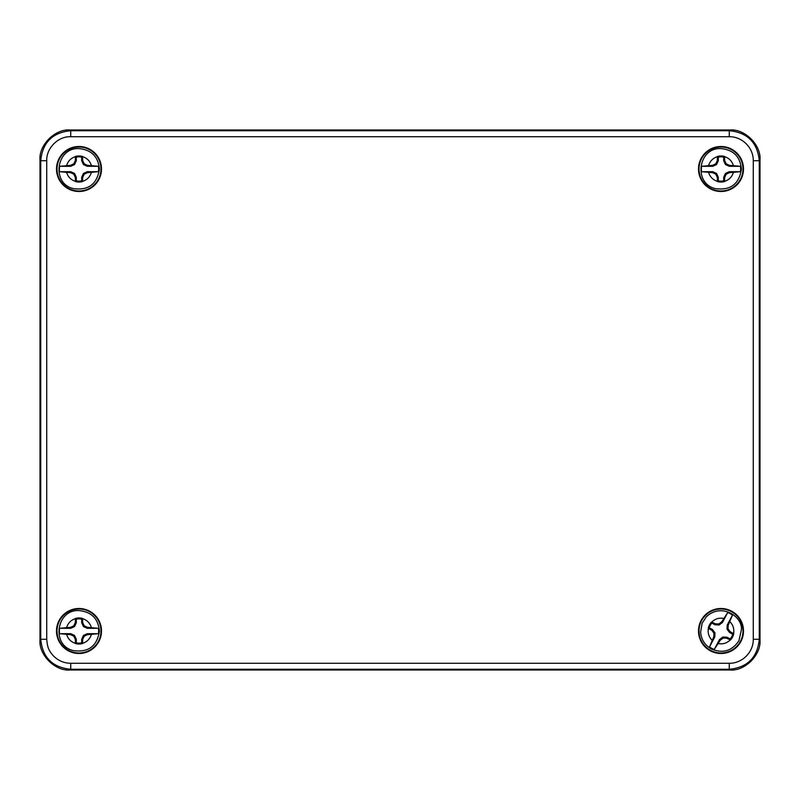 <?xml version="1.0" encoding="UTF-8"?>
<svg xmlns="http://www.w3.org/2000/svg" width="800" height="800" viewBox="0 0 800 800"><rect width="100%" height="100%" fill="white"/><g stroke="black" fill="none" stroke-linecap="round" stroke-linejoin="round"><path stroke-width="1.2" d="M40 160C38.66 145.16 55.16 128.66 70 130L730 130C744.84 128.66 761.34 145.16 760 160L760 640C761.34 654.84 744.84 671.34 730 670L70 670C55.16 671.34 38.66 654.84 40 640L40 160L40.73 160.73C42.51 142.51 52.51 132.51 70.73 130.73L729.27 130.73C747.49 132.51 757.49 142.51 759.27 160.73L759.27 639.27C757.49 657.49 747.49 667.49 729.27 669.27L70.73 669.27C52.51 667.49 42.51 657.49 40.73 639.27L40.73 160.73L46.73 160.73C46.23 148.36 57.98 136.16 70.73 136.73L729.27 136.73C742.13 136.46 753.52 147.79 753.27 160.73L753.27 639.27C753.54 652.13 742.21 663.52 729.27 663.27L70.73 663.27C64.3 663.23 58.65 660.89 53.76 656.24C48.04 650.03 47.42 646.44 46.73 639.27L46.73 160.73M721 191.5A22.5 22.5 0 0 1 701.51 157.75A22.5 22.5 0 0 1 740.49 157.75A22.5 22.5 0 0 1 721 191.5M79 653.5A22.5 22.5 0 0 1 59.51 619.75A22.5 22.5 0 0 1 98.49 619.75A22.5 22.5 0 0 1 79 653.5M721 653.5A22.5 22.5 0 0 1 701.51 619.75A22.5 22.5 0 0 1 740.49 619.75A22.5 22.5 0 0 1 721 653.5M79 191.5A22.5 22.5 0 0 1 59.51 157.75A22.5 22.5 0 0 1 98.49 157.75A22.5 22.5 0 0 1 79 191.5M721 190.98A21.98 21.98 0 0 1 701.97 158.01A21.98 21.98 0 0 1 740.03 158.01A21.98 21.98 0 0 1 721 190.98M79 652.98A21.98 21.98 0 0 1 59.97 620.01A21.98 21.98 0 0 1 98.03 620.01A21.98 21.98 0 0 1 79 652.98M721 652.98A21.98 21.98 0 0 1 701.97 620.01A21.98 21.98 0 0 1 740.03 620.01A21.98 21.98 0 0 1 721 652.98M79 190.98A21.98 21.98 0 0 1 59.97 158.01A21.98 21.98 0 0 1 98.03 158.01A21.98 21.98 0 0 1 79 190.98M728.2 625.27L727.23 625L732.49 615.08L728.2 625.27L728.05 628.84L730.17 631.71L733.75 633.71L732.72 634.17L729.52 632.47L727.02 629.15L728.05 628.84M727.23 625L727.02 629.15M732.49 615.08A19.64 19.64 0 0 0 727.74 612.55L722.47 622.48L719.15 624.98L715 624.77L711.8 623.07A12.14 12.14 0 0 0 709.28 627.83L712.48 629.53L714.98 632.85L714.77 637L709.51 646.92A19.64 19.64 0 0 0 714.26 649.45L719.53 639.52L722.85 637.02L727 637.23L730.2 638.93A12.14 12.14 0 0 0 732.72 634.17M729.52 632.47L730.17 631.71M730.2 638.93L730.39 640.04A13.04 13.04 0 0 0 733.75 633.71M727 637.23L726.73 638.2L723.16 638.05L720.29 640.17L714.26 649.45M730.39 640.04L726.73 638.2M722.85 637.02L723.16 638.05M719.53 639.52L720.29 640.17M709.51 646.92L713.8 636.73L713.95 633.16L711.83 630.29L708.25 628.29L709.28 627.83M714.77 637L713.8 636.73M714.98 632.85L713.95 633.16M712.48 629.53L711.83 630.29M711.8 623.07L711.61 621.96A13.04 13.04 0 0 0 708.25 628.29M715 624.77L715.27 623.8L718.84 623.95L721.71 621.83L727.74 612.55M711.61 621.96L715.27 623.8M719.15 624.98L718.84 623.95M722.47 622.48L721.71 621.83M712.56 165.33L712.78 166.31L701.55 166.31L712.56 165.33L715.79 163.79L717.33 160.56L717.41 156.47L718.31 157.16L718.31 160.78L716.55 164.55L715.79 163.79M712.78 166.31L716.55 164.55M701.55 166.31A19.64 19.64 0 0 0 701.55 171.69L712.78 171.69L716.55 173.45L718.31 177.22L718.31 180.84A12.14 12.14 0 0 0 723.69 180.84L723.69 177.22L725.45 173.45L729.22 171.69L740.45 171.69A19.64 19.64 0 0 0 740.45 166.31L729.22 166.31L725.45 164.55L723.69 160.78L723.69 157.16A12.14 12.14 0 0 0 718.31 157.16M718.31 160.78L717.33 160.56M723.69 157.16L724.59 156.47A13.04 13.04 0 0 0 717.41 156.47M723.69 160.78L724.67 160.56L726.21 163.79L729.44 165.33L740.45 166.31M724.59 156.47L724.67 160.56M725.45 164.55L726.21 163.79M729.22 166.31L729.44 165.33M740.45 171.69L729.44 172.67L726.21 174.21L724.67 177.44L724.59 181.53L723.69 180.84M729.22 171.69L729.44 172.67M725.45 173.45L726.21 174.21M723.69 177.22L724.67 177.44M718.31 180.84L717.41 181.53A13.04 13.04 0 0 0 724.59 181.53M718.31 177.22L717.33 177.44L715.79 174.21L712.56 172.67L701.55 171.69M717.41 181.53L717.33 177.44M716.55 173.45L715.79 174.21M712.78 171.69L712.56 172.67M70.56 165.33L70.78 166.31L59.55 166.32L70.56 165.33L73.79 163.79L75.33 160.56L75.41 156.47L76.3 157.16L76.3 160.78L74.54 164.55L73.79 163.79M70.78 166.31L74.54 164.55M59.55 166.32A19.64 19.64 0 0 0 59.55 171.7L70.78 171.7L74.55 173.46L76.31 177.22L76.31 180.84A12.14 12.14 0 0 0 81.7 180.84L81.7 177.22L83.46 173.45L87.22 171.69L98.45 171.68A19.64 19.64 0 0 0 98.45 166.3L87.22 166.3L83.45 164.54L81.69 160.78L81.69 157.16A12.14 12.14 0 0 0 76.3 157.16M76.3 160.78L75.33 160.56M81.69 157.16L82.58 156.47A13.04 13.04 0 0 0 75.41 156.47M81.69 160.78L82.67 160.56L84.21 163.79L87.44 165.33L98.45 166.3M82.58 156.47L82.67 160.56M83.45 164.54L84.21 163.79M87.22 166.3L87.44 165.33M98.45 171.68L87.44 172.67L84.21 174.21L82.67 177.44L82.59 181.53L81.7 180.84M87.22 171.69L87.44 172.67M83.46 173.45L84.21 174.21M81.7 177.22L82.67 177.44M76.31 180.84L75.42 181.53A13.04 13.04 0 0 0 82.59 181.53M76.31 177.22L75.33 177.44L73.79 174.21L70.56 172.67L59.55 171.7M75.42 181.53L75.33 177.44M74.55 173.46L73.79 174.21M70.78 171.7L70.56 172.67M70.56 627.33L70.78 628.31L59.55 628.31L70.56 627.33L73.79 625.79L75.33 622.56L75.41 618.47L76.31 619.16L76.31 622.78L74.55 626.55L73.79 625.79M70.78 628.31L74.55 626.55M59.55 628.31A19.64 19.64 0 0 0 59.55 633.69L70.78 633.69L74.55 635.45L76.31 639.22L76.31 642.84A12.14 12.14 0 0 0 81.69 642.84L81.69 639.22L83.45 635.45L87.22 633.69L98.45 633.69A19.64 19.64 0 0 0 98.45 628.31L87.22 628.31L83.45 626.55L81.69 622.78L81.69 619.16A12.14 12.14 0 0 0 76.31 619.16M76.31 622.78L75.33 622.56M81.69 619.16L82.59 618.47A13.04 13.04 0 0 0 75.41 618.47M81.69 622.78L82.67 622.56L84.21 625.79L87.44 627.33L98.45 628.31M82.59 618.47L82.67 622.56M83.45 626.55L84.21 625.79M87.22 628.31L87.44 627.33M98.45 633.69L87.44 634.67L84.21 636.21L82.67 639.44L82.59 643.53L81.69 642.84M87.22 633.69L87.44 634.67M83.45 635.45L84.21 636.21M81.69 639.22L82.67 639.44M76.31 642.84L75.41 643.53A13.04 13.04 0 0 0 82.59 643.53M76.31 639.22L75.33 639.44L73.79 636.21L70.56 634.67L59.55 633.69M75.41 643.53L75.33 639.44M74.55 635.45L73.79 636.21M70.78 633.69L70.56 634.67M70 130L70.73 130.73L70.73 136.73M729.27 136.73L729.27 130.73L730 130M40 640L40.73 639.27L46.73 639.27M70 670L70.73 669.27L70.73 663.27M730 670L729.27 669.27L729.27 663.27M760 640L759.27 639.27L753.27 639.27M760 160L759.27 160.73L753.27 160.73M711.77 622.04C715.11 618.82 719.05 617.61 723.62 618.41M729.96 621.77C733.18 625.11 734.39 629.05 733.59 633.62M730.23 639.96C726.89 643.18 722.95 644.39 718.38 643.59M712.04 640.23C708.82 636.89 707.61 632.95 708.41 628.38M717.41 181.35C713.01 179.91 710.09 176.99 708.65 172.59M708.65 165.41C710.09 161.01 713.01 158.09 717.41 156.65M724.59 156.65C728.99 158.09 731.91 161.01 733.35 165.41M733.35 172.59C731.91 176.99 728.99 179.91 724.59 181.35M75.41 181.35C71.01 179.92 68.09 177 66.65 172.6M66.65 165.41C68.08 161.01 71 158.09 75.4 156.65M82.59 156.65C86.99 158.08 89.91 161 91.35 165.4M91.35 172.59C89.92 176.99 87 179.91 82.6 181.35M75.41 643.35C71.01 641.91 68.09 638.99 66.65 634.59M66.65 627.41C68.09 623.01 71.01 620.09 75.41 618.65M82.59 618.65C86.99 620.09 89.91 623.01 91.35 627.41M91.35 634.59C89.91 638.99 86.99 641.91 82.59 643.35M706.31 616.85L702.13 623.26L700.63 632.08C701.25 639.52 704.78 645.13 711.22 648.9C722.74 653.79 731.99 651.05 738.96 640.67L741.37 629.92C742.89 616.42 721.15 602.43 706.31 616.85M715.39 188.61C730.37 190.65 739.04 184.2 741.4 169.25C740.31 156.78 733.56 149.89 721.12 148.6C698.23 147.15 692.99 183.56 715.39 188.61M73.4 188.61C88.38 190.65 97.05 184.19 99.4 169.24C98.31 156.77 91.55 149.89 79.12 148.6C56.22 147.16 51 183.57 73.4 188.61M73.39 650.61C88.37 652.65 97.04 646.2 99.4 631.25C98.31 618.78 91.56 611.89 79.12 610.6C56.23 609.15 50.99 645.56 73.39 650.61"/></g></svg>
